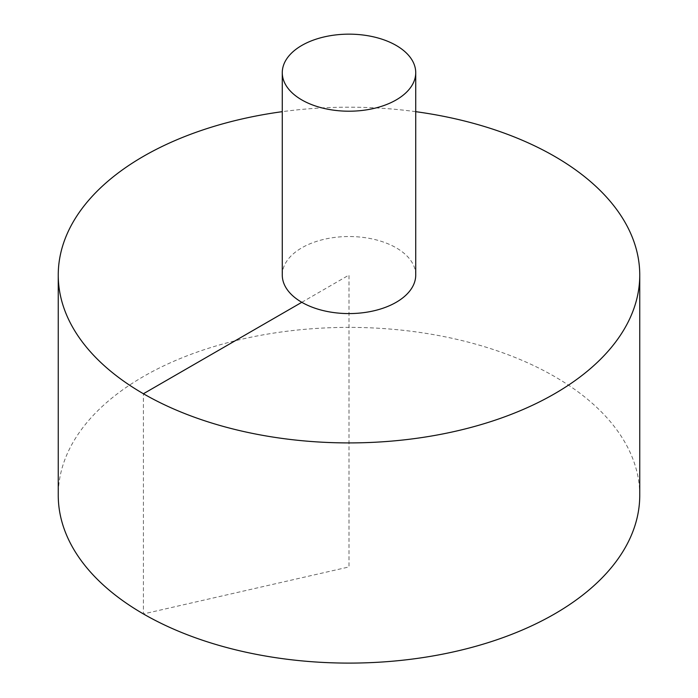 <?xml version="1.0" encoding="UTF-8"?>
<svg xmlns="http://www.w3.org/2000/svg" width="698" height="698" viewBox="0 0 698 698"><rect width="100%" height="100%" fill="white"/><g stroke="black" fill="none" stroke-linecap="round" stroke-linejoin="round"><path stroke-width="0.52" stroke-dasharray="3.49 2.62" d="M639.752 495.24A290.752 167.86 0 0 0 460.261 340.153A290.752 167.86 0 0 0 143.413 376.536A290.752 167.86 0 0 0 58.248 495.24M415.729 111.671A290.752 167.86 0 0 0 282.271 111.671M415.729 275.056A66.729 38.53 0 0 0 396.185 247.816A66.729 38.53 0 0 0 301.815 247.816A66.729 38.53 0 0 0 282.271 275.056M301.815 302.295L349 275.056L349 566.942L143.413 613.935L143.413 393.751"/><path stroke-width="1.05" d="M282.271 111.671A290.752 167.86 0 0 0 143.413 156.361A290.752 167.86 0 0 0 58.248 275.056L58.248 495.24A290.752 167.86 0 0 0 349 663.1A290.752 167.86 0 0 0 639.752 495.24L639.752 275.056A290.752 167.86 0 0 0 415.729 111.671M58.248 275.056A290.752 167.86 0 0 0 349 442.916A290.752 167.86 0 0 0 639.752 275.056M282.271 72.688L282.271 275.056A66.729 38.53 0 0 0 349 313.585A66.729 38.53 0 0 0 415.729 275.056L415.729 72.688A66.729 38.53 0 0 0 374.538 37.09A66.729 38.53 0 0 0 301.815 45.44A66.729 38.53 0 0 0 282.271 72.688A66.729 38.53 0 0 0 349 111.209A66.729 38.53 0 0 0 415.729 72.688M143.413 393.751L301.815 302.295"/></g></svg>
